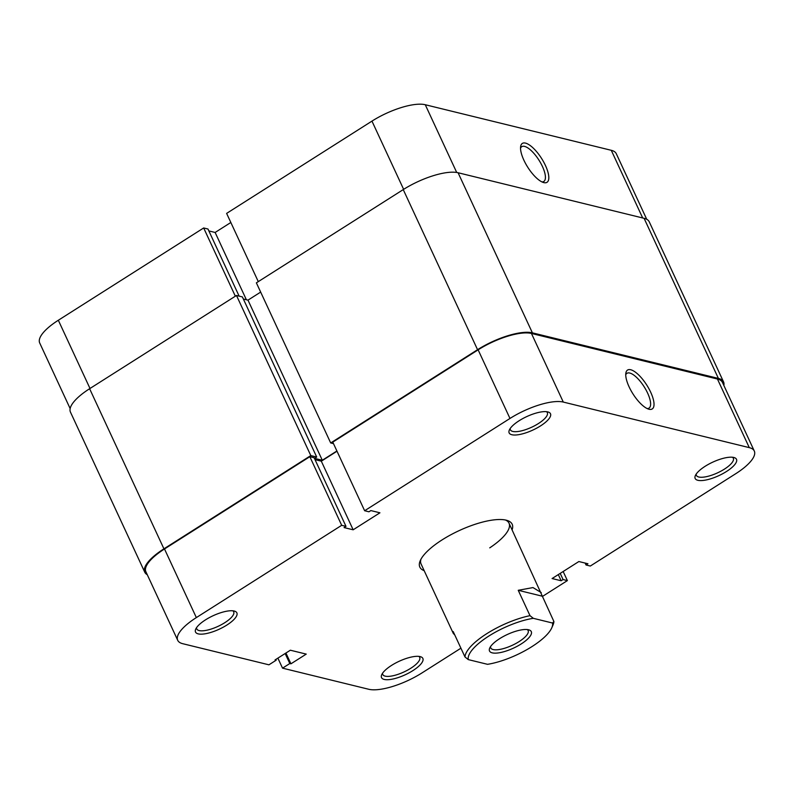 <?xml version="1.0" encoding="UTF-8"?>
<svg xmlns="http://www.w3.org/2000/svg" width="794" height="794" viewBox="0 0 794 794"><rect width="100%" height="100%" fill="white"/><g stroke="black" fill="none" stroke-linecap="round" stroke-linejoin="round"><path stroke-width="1.19" d="M521.182 643.954A23.026 7.483 -24.9 0 1 498.166 652.936A23.026 7.483 -24.9 0 1 489.709 648.093A23.026 7.483 -24.9 0 1 499.634 638.674A23.026 7.483 -24.9 0 1 528.943 629.88A23.026 7.483 -24.9 0 1 521.182 643.954M490.563 646.584A20.604 6.689 155.1 0 0 490.752 647.914A20.604 6.689 155.1 0 0 519.087 641.602A20.604 6.689 155.1 0 0 528.129 630.565A20.604 6.689 155.1 0 0 527.236 629.563M488.856 636.044A46.052 14.957 155.1 0 0 468.271 659.606L464.986 656.956A48.474 15.751 -24.9 0 1 486.762 633.681A48.474 15.751 -24.9 0 1 530.005 615.668L533.3 618.318A46.052 14.957 155.1 0 0 488.856 636.044M553.904 621.523A48.474 15.751 -24.9 0 1 553.021 624.977L551.8 627.766A46.052 14.957 155.1 0 0 552.545 623.032L553.904 621.523L509.014 523.177A48.474 15.751 155.1 0 0 505.411 520.001M541.24 592.612L532.982 587.57L518.234 590.299L530.005 615.668M464.986 656.956L453.205 631.587L453.305 633.433L454.793 634.992M468.271 659.606L487.526 664.32A46.052 14.957 155.1 0 0 551.8 627.766M533.3 618.318L552.545 623.032M518.234 590.299L542.123 596.155M333.49 443.638L330.691 442.953L256.373 282.843L403.243 189.597A43.63 14.173 -24.9 0 1 458.078 172.745L644.083 218.31A43.63 14.173 -24.9 0 1 649.234 221.794L723.552 381.904A43.63 14.173 -24.9 0 1 723.85 385.418M147.267 574.707A43.63 14.173 -24.9 0 1 144.766 572.206L70.448 412.096A43.63 14.173 -24.9 0 1 89.613 388.723L236.483 295.477L242.378 296.916L316.697 457.026L314.593 458.366L322.304 460.252L336.904 450.982M243.351 299.01L247.986 300.142L260.66 292.093M330.691 442.953L477.561 349.697A43.63 14.173 -24.9 0 1 532.397 332.845L718.401 378.42A43.63 14.173 -24.9 0 1 723.552 381.904M144.766 572.206A43.63 14.173 -24.9 0 1 163.931 548.833L310.801 455.577L316.697 457.026M236.483 295.477L310.801 455.577M247.986 300.142L322.304 460.252M540.486 425.931A22.788 7.404 -24.9 0 1 517.708 434.814A22.788 7.404 -24.9 0 1 509.341 430.02A22.788 7.404 -24.9 0 1 519.167 420.711A22.788 7.404 -24.9 0 1 548.158 412.007A22.788 7.404 -24.9 0 1 540.486 425.931M510.195 428.512A20.356 6.61 155.1 0 0 510.393 429.812A20.356 6.61 155.1 0 0 538.382 423.569A20.356 6.61 155.1 0 0 547.324 412.672A20.356 6.61 155.1 0 0 546.461 411.679M726.49 471.497A22.788 7.404 -24.9 0 1 703.712 480.38A22.788 7.404 -24.9 0 1 695.346 475.596A22.788 7.404 -24.9 0 1 705.161 466.277A22.788 7.404 -24.9 0 1 734.162 457.572A22.788 7.404 -24.9 0 1 726.49 471.497M696.199 474.078A20.356 6.61 155.1 0 0 696.398 475.378A20.356 6.61 155.1 0 0 724.386 469.145A20.356 6.61 155.1 0 0 733.328 458.237A20.356 6.61 155.1 0 0 732.455 457.255M226.856 625.067A22.788 7.404 -24.9 0 1 204.078 633.949A22.788 7.404 -24.9 0 1 195.711 629.156A22.788 7.404 -24.9 0 1 205.537 619.836A22.788 7.404 -24.9 0 1 234.538 611.132A22.788 7.404 -24.9 0 1 226.856 625.067M196.575 627.647A20.356 6.61 155.1 0 0 196.763 628.947A20.356 6.61 155.1 0 0 224.762 622.704A20.356 6.61 155.1 0 0 233.694 611.797A20.356 6.61 155.1 0 0 232.831 610.814M412.86 670.632A22.788 7.404 -24.9 0 1 390.082 679.515A22.788 7.404 -24.9 0 1 381.716 674.721A22.788 7.404 -24.9 0 1 391.531 665.412A22.788 7.404 -24.9 0 1 420.532 656.707A22.788 7.404 -24.9 0 1 412.86 670.632M382.569 673.213A20.356 6.61 155.1 0 0 382.768 674.513A20.356 6.61 155.1 0 0 410.756 668.28A20.356 6.61 155.1 0 0 419.698 657.372A20.356 6.61 155.1 0 0 418.825 656.38M629.106 386.867A23.026 8.188 -122.4 0 1 625.841 373.2A23.026 8.188 -122.4 0 1 635.805 372.465A23.026 8.188 -122.4 0 1 650.653 392.147A23.026 8.188 -122.4 0 1 648.668 409.158A23.026 8.188 -122.4 0 1 629.106 386.867M647.13 408.543A20.604 7.325 57.6 0 0 649.016 408.116A20.604 7.325 57.6 0 0 647.606 393.08A20.604 7.325 57.6 0 0 626.923 373.329A20.604 7.325 57.6 0 0 625.732 374.847M424.165 570.658A50.905 16.535 -24.9 0 1 420.254 560.643A50.905 16.535 -24.9 0 1 442.189 539.831A50.905 16.535 -24.9 0 1 506.979 520.388A50.905 16.535 -24.9 0 1 512.1 529.836M420.969 559.204A48.474 15.751 155.1 0 0 421.078 563.998L453.305 633.433M277.88 658.137L282.535 668.151L368.734 689.271A42.419 13.776 155.1 0 0 422.041 672.885L460.917 648.202M754.3 451.032A42.419 13.776 155.1 0 0 749.288 447.637L717.439 379.026A42.419 13.776 -24.9 0 1 722.451 382.41L754.3 451.032A42.419 13.776 155.1 0 1 735.671 473.75L590.329 566.033L586.022 564.981L587.937 563.76L578.866 561.537L552.088 578.538L561.159 580.761L563.075 579.551L567.382 580.603L542.302 596.532M177.717 640.311L145.868 571.69A42.419 13.776 -24.9 0 1 164.497 548.972L309.839 456.689L341.688 525.31L196.346 617.593A42.419 13.776 155.1 0 0 177.717 640.311A42.419 13.776 155.1 0 0 182.729 643.696L268.928 664.816L276.193 660.201L275.061 659.923L290.356 650.217L306.236 654.107L290.932 663.814L289.8 663.536L282.535 668.151M309.839 456.689L314.146 457.751L345.995 526.362L344.09 527.583L353.161 529.797L379.929 512.805L370.858 510.582L368.942 511.793L364.635 510.741L332.785 442.119L478.127 349.836A42.419 13.776 -24.9 0 1 531.444 333.45L563.293 402.072L749.288 447.637M315.029 459.647L321.312 461.185L337.003 451.22M717.439 379.026L531.444 333.45M489.739 547.85A48.474 15.751 155.1 0 0 509.014 523.177M563.293 402.072A42.419 13.776 155.1 0 0 509.976 418.458L364.635 510.741M341.688 525.31L345.995 526.362M563.164 571.511L567.382 580.603M321.312 461.185L353.161 529.797M585.138 563.075L586.022 564.981M558.301 574.598L561.159 580.761M560.217 573.377L563.075 579.551M285.929 653.025L290.932 663.814M285.145 653.522L289.8 663.536M275.836 659.437L276.193 660.201M545.448 165.499A23.026 8.188 -122.4 0 1 543.463 182.511A23.026 8.188 -122.4 0 1 523.901 160.219A23.026 8.188 -122.4 0 1 520.636 146.562A23.026 8.188 -122.4 0 1 530.6 145.828A23.026 8.188 -122.4 0 1 545.448 165.499M541.925 181.905A20.604 7.325 57.6 0 0 543.811 181.469A20.604 7.325 57.6 0 0 542.411 166.442A20.604 7.325 57.6 0 0 521.727 146.682A20.604 7.325 57.6 0 0 520.536 148.21M403.63 189.349L371.959 121.115L226.618 213.397L258.288 281.632M70.15 408.582L39.7 342.968A42.419 13.776 -24.9 0 1 58.329 320.25L90 388.484M239.123 296.122L207.978 229.019L203.671 227.967L58.329 320.25M230.836 222.489L215.134 232.463L208.862 230.925M371.959 121.115A42.419 13.776 -24.9 0 1 425.266 104.729L456.709 172.467M642.683 217.963L611.271 150.304L425.266 104.729M611.271 150.304A42.419 13.776 -24.9 0 1 616.283 153.689L646.733 219.293M235.342 296.202L203.671 227.967M246.368 299.745L215.134 232.463M458.078 172.745L532.397 332.845M403.243 189.597L477.561 349.697M644.083 218.31L718.401 378.42M89.613 388.723L163.931 548.833M164.497 548.972L196.346 617.593M509.976 418.458L478.127 349.836"/></g></svg>
